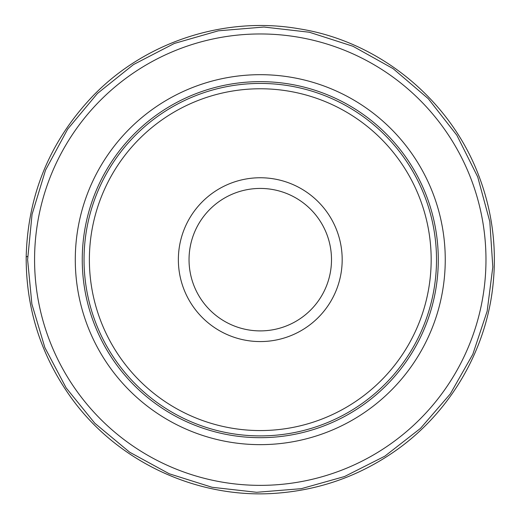<?xml version="1.0" encoding="UTF-8"?>
<svg xmlns="http://www.w3.org/2000/svg" width="519" height="519" viewBox="0 0 519 519"><rect width="100%" height="100%" fill="white"/><g stroke="black" fill="none" stroke-linecap="round" stroke-linejoin="round"><path stroke-width="0.78" d="M438.289 259.662A178.017 178.017 0 0 1 260.272 437.679A178.017 178.017 0 0 1 82.255 259.662A178.017 178.017 0 0 1 260.272 81.645A178.017 178.017 0 0 1 438.289 259.662A178.017 178.017 0 0 1 260.272 437.679A178.017 178.017 0 0 1 82.255 259.662A178.017 178.017 0 0 1 349.281 105.493A178.017 178.017 0 0 1 349.281 413.831A178.017 178.017 0 0 1 82.255 259.662A178.017 178.017 0 0 1 349.281 105.493A178.017 178.017 0 0 1 349.281 413.831A178.017 178.017 0 0 1 82.255 259.662A178.017 178.017 0 0 1 260.272 81.645A178.017 178.017 0 0 1 438.289 259.662M89.378 259.662A170.894 170.894 0 0 1 260.272 88.768A170.894 170.894 0 0 1 431.172 259.662A170.894 170.894 0 0 1 260.272 430.562A170.894 170.894 0 0 1 89.378 259.662M342.183 259.662A81.911 81.911 0 0 0 219.316 188.728A81.911 81.911 0 0 0 219.316 330.597A81.911 81.911 0 0 0 342.183 259.662M331.498 259.662A71.226 71.226 0 0 1 224.656 321.352A71.226 71.226 0 0 1 224.656 197.979A71.226 71.226 0 0 1 331.498 259.662M436.511 259.662A176.239 176.239 0 0 0 172.152 107.037A176.239 176.239 0 0 0 172.152 412.287A176.239 176.239 0 0 0 436.511 259.662M34.572 259.662A225.7 225.7 0 0 1 373.122 64.2A225.7 225.7 0 0 1 373.122 455.124A225.7 225.7 0 0 1 34.572 259.662M75.287 259.662A184.985 184.985 0 0 1 352.764 99.466A184.985 184.985 0 0 1 352.764 419.865A184.985 184.985 0 0 1 75.287 259.662M27.63 256.431L26.184 256.892C25.982 307.722 40.469 353.939 69.643 395.549C115.906 461.657 198.2 500.057 278.58 493.05C321.43 489.475 360.458 475.346 395.66 450.648C449.214 413.072 485.434 352.057 492.771 287.046C497.098 249.159 492.563 212.368 479.167 176.661C449.934 98.162 377.676 41.079 299.184 28.817C224.98 15.778 145.56 41.598 93.277 95.593C50.142 140.72 27.773 194.489 26.184 256.892M27.611 259.662L31.88 304.05L44.861 347.568L66.147 387.901L94.808 423.238L129.64 452.198L169.226 473.769L212.07 487.276L256.62 492.291L301.299 488.677L344.545 476.526L384.793 456.201L420.513 428.35L450.278 393.934L472.815 354.289L487.159 311.199L492.816 266.974L489.806 221.607L477.694 176.862L456.863 135.238L428.246 98.668L393.117 68.651L352.946 46.256L309.337 32.236L263.924 27.033L218.376 30.809L174.345 43.447L133.493 64.57L97.436 93.472L67.684 129.121L45.555 170.076L32.048 214.412L27.611 259.662"/></g></svg>

